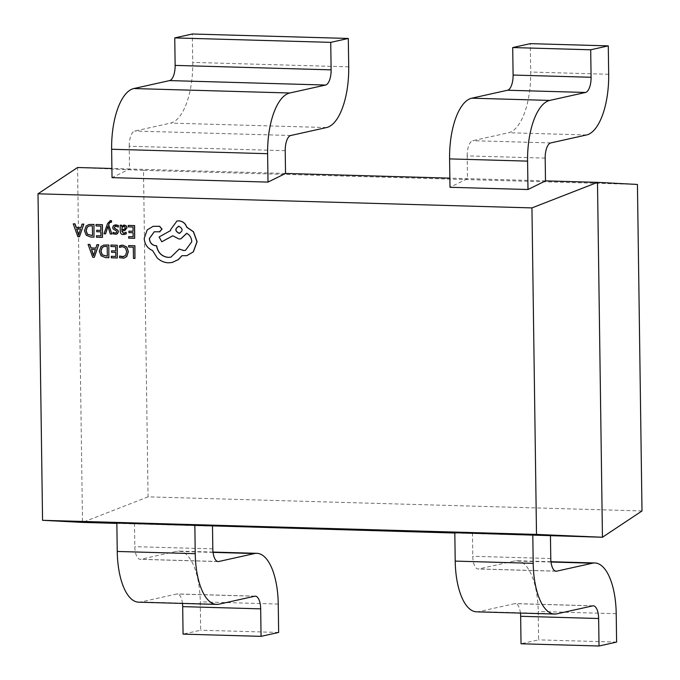 <?xml version="1.0" encoding="UTF-8"?>
<svg xmlns="http://www.w3.org/2000/svg" width="680" height="680" viewBox="0 0 680 680"><rect width="100%" height="100%" fill="white"/><g stroke="black" fill="none" stroke-linecap="round" stroke-linejoin="round"><path stroke-width="0.51" stroke-dasharray="3.4 2.55" d="M641.996 510.952L148.053 496.85L143.497 170.349L637.44 184.45M545.496 180.871L449.863 178.143M285.532 173.451L129.548 168.997L112.03 177.642M285.209 150.688L129.226 146.234L129.548 168.997L111.903 168.495M545.182 158.108L467.185 155.881L467.508 178.644L449.99 187.289M454.818 533.035L472.464 533.537L454.818 532.712M116.858 523.387L134.504 523.889L116.849 523.064M143.497 170.349L77.554 167.51L82.509 522.402L148.053 496.85M550.452 535.763L472.464 533.537L472.779 556.299A13.974 5.737 91.6 0 0 478.125 568.99A13.974 5.737 91.6 0 0 478.72 568.931L514.488 560.975A55.853 22.924 -88.4 0 1 516.86 560.745A55.853 22.924 -88.4 0 1 538.22 611.473L538.619 639.863L521.033 643.773M212.492 526.116L134.504 523.889L134.819 546.652A13.974 5.737 91.6 0 0 140.165 559.342A13.974 5.737 91.6 0 0 140.76 559.283L176.528 551.327A55.853 22.924 -88.4 0 1 178.899 551.097A55.853 22.924 -88.4 0 1 200.26 601.825L200.659 630.215L183.073 634.125M476.569 611.83A55.853 22.924 91.6 0 0 478.941 611.601L514.717 603.644A13.974 5.737 -88.4 0 1 515.304 603.585A13.974 5.737 -88.4 0 1 520.446 613.079M616.607 642.09L538.619 639.863M138.609 602.183A55.853 22.924 91.6 0 0 140.981 601.953L176.749 593.997A13.974 5.737 -88.4 0 1 177.344 593.938A13.974 5.737 -88.4 0 1 182.487 603.432M278.647 632.442L200.659 630.215M467.185 155.881A13.974 5.737 -88.4 0 1 472.736 140.701L508.512 132.744A55.853 22.924 91.6 0 0 530.689 72.037L530.289 43.648M129.226 146.234A13.974 5.737 -88.4 0 1 134.776 131.044L170.553 123.097A55.853 22.924 91.6 0 0 192.729 62.39L192.329 34M128.767 245.556L128.783 247.001L133.416 247.137L133.578 258.392L135.073 258.434M119.468 245.846L119.612 247.393M120.853 245.344L119.587 245.82M121.091 246.772L122.604 246.627L125.605 248.047L126.803 251.71L125.63 255.493L123.547 256.725M119.731 255.977L119.756 257.695L123.972 258.171M110.993 245.047L111.019 246.5L115.77 246.636L115.83 250.903M111.673 250.792L111.69 252.246L115.846 252.365L115.906 256.428M111.418 256.3L111.435 257.762L117.427 257.933M103.776 245.064L101.108 246.542L99.416 251.234L101.235 255.791L105.655 257.593L108.978 257.686M107.338 256.181L107.312 246.389L104.125 246.483M88.213 244.4L92.82 257.227L94.427 257.278M97.028 244.647L95.846 248.089M93.423 254.736L93.653 255.629L95.497 249.518L91.604 249.432M128.358 225.403L128.384 226.848L133.135 226.984L133.076 231.259M129.038 231.141L129.055 232.594L133.212 232.713L133.153 236.776M128.783 236.649L128.8 238.111L134.793 238.28M120.292 225.174L120.369 231.013C120.403 233.308 121.422 234.481 123.42 234.541L124.695 234.43M124.33 225.072L121.763 226.5M121.712 231.004L124.729 230.597M126.251 232.228L124.406 233.172M123.751 229.534L125.154 229.016L125.528 227.876L125.086 226.805L123.377 226.431M115.107 226.202L118.345 227.077M114.818 224.952L113.654 225.488L112.744 227.426L113.245 228.939L116.569 230.987L116.467 232.713L115.328 233.01L116.356 232.738M113.203 232.297L113.228 233.844L116.195 234.226M103.98 233.801L105.612 233.818M107.831 226.355L110.449 233.963L112.072 234.005M107.78 227.052L107.95 226.321M110.381 222.037L111.614 222.199M110.644 220.626L107.721 223.44L104.099 233.775M96.144 224.485L96.169 225.93L100.921 226.066L100.98 230.341M96.823 230.223L96.841 231.676L101.005 231.795L101.056 235.858M96.569 235.73L96.585 237.192L102.578 237.362M88.927 224.494L86.258 225.981L84.566 230.665L86.385 235.221L90.805 237.031L94.129 237.125M92.489 235.611L92.472 225.828L89.275 225.913M73.372 223.83L77.979 236.657L79.585 236.708M82.178 224.085L80.996 227.519M78.574 234.167L78.803 235.059L80.648 228.948L76.755 228.862M153.094 226.347L147.262 229.959L144.321 238.45C144.815 244.307 147.594 248.327 152.668 250.52L157.233 257.779C160.531 260.933 164.305 262.599 168.546 262.795L172.236 262.454M154.267 231.778L160.03 231.803M179.35 249.025L170.994 257.142M186.796 233.333L186.821 233.257C189.941 234.982 191.641 237.804 191.896 241.706L185.53 250.342M172.788 235.799L179.129 238.995L180.88 238.833M176.987 221.025L170.731 229.636L170.748 230.537L159.256 236.895L161.891 241.757M181.976 255.731L186.83 255.654M179.129 233.308C183.243 231.081 183.209 228.726 179.035 226.261L178.254 226.347M556.937 613.827L478.941 611.601M592.705 605.871L514.717 603.644M616.216 613.7L538.22 611.473M551.012 562.02L514.488 560.975M555.526 571.123L478.72 568.931M550.774 558.527L472.779 556.299M218.969 604.18L140.981 601.953M254.745 596.224L176.749 593.997M278.248 604.053L200.26 601.825M213.053 552.373L176.528 551.327M217.566 561.476L140.76 559.283M212.815 548.87L134.819 546.652M550.732 142.928L472.736 140.701M586.5 134.971L508.512 132.744M608.677 74.264L530.689 72.037M290.76 135.499L134.776 131.044M326.527 127.551L170.553 123.097M348.712 66.844L192.729 62.39M593.3 605.812L515.304 603.585M550.979 561.722L516.86 560.745M556.112 571.217L478.125 568.99M255.34 596.164L177.344 593.938M213.01 552.075L178.899 551.097M218.152 561.569L140.165 559.342"/><path stroke-width="1.02" d="M532.806 534.939L533.205 563.329L455.209 561.102L454.818 532.712L602.446 537.251L597.49 182.359L637.44 184.45L641.996 510.952L602.446 537.251L536.503 534.412L531.947 207.91L38.004 193.808L42.559 520.31L536.503 534.412M449.863 178.143L285.532 173.451L268.014 182.095L112.03 177.642L111.631 149.251A55.853 22.924 -88.4 0 1 133.816 88.544L169.583 80.588A13.974 5.737 91.6 0 0 175.134 65.399L174.751 37.91L192.329 34L348.313 38.454L330.726 42.364L174.751 37.91M111.903 168.495L77.554 167.51L38.004 193.808M527.986 189.516L527.587 161.126L449.59 158.899L449.99 187.289L527.986 189.516L545.496 180.871L597.49 182.359L531.947 207.91M454.818 533.035L116.849 523.064L117.249 551.454A55.853 22.924 91.6 0 0 138.609 602.183L216.606 604.409A55.853 22.924 91.6 0 0 218.969 604.18L254.745 596.224A13.974 5.737 -88.4 0 1 255.34 596.164A13.974 5.737 -88.4 0 1 260.678 608.855L261.06 636.352L183.073 634.125L182.691 606.628A13.974 5.737 -88.4 0 0 182.487 603.432M116.858 523.387L82.509 522.402L42.559 520.31M455.209 561.102A55.853 22.924 91.6 0 0 476.569 611.83L554.565 614.057A55.853 22.924 91.6 0 0 556.937 613.827L592.705 605.871A13.974 5.737 -88.4 0 1 593.3 605.812A13.974 5.737 -88.4 0 1 598.638 618.511L599.029 646L521.033 643.773L520.65 616.284A13.974 5.737 -88.4 0 0 520.446 613.079M533.205 563.329A55.853 22.924 91.6 0 0 554.565 614.057M550.452 535.763L550.774 558.527A13.974 5.737 91.6 0 0 556.112 571.217A13.974 5.737 91.6 0 0 556.707 571.158L592.484 563.202A55.853 22.924 -88.4 0 1 594.847 562.972A55.853 22.924 -88.4 0 1 616.216 613.7L616.607 642.09L599.029 646M194.845 525.292L195.237 553.682A55.853 22.924 91.6 0 0 216.606 604.409M212.492 526.116L212.815 548.87A13.974 5.737 91.6 0 0 218.152 561.569A13.974 5.737 91.6 0 0 218.748 561.51L254.516 553.554A55.853 22.924 -88.4 0 1 256.887 553.325A55.853 22.924 -88.4 0 1 278.248 604.053L278.647 632.442L261.06 636.352M545.496 180.871L545.182 158.108A13.974 5.737 -88.4 0 1 550.732 142.928L586.5 134.971A55.853 22.924 91.6 0 0 608.677 74.264L608.285 45.874L530.289 43.648L512.712 47.558L590.699 49.785L608.285 45.874M449.59 158.899A55.853 22.924 -88.4 0 1 471.775 98.192L507.543 90.236A13.974 5.737 91.6 0 0 513.094 75.055L512.712 47.558M527.587 161.126A55.853 22.924 -88.4 0 1 549.763 100.419L585.539 92.463A13.974 5.737 91.6 0 0 591.082 77.273L590.699 49.785M285.532 173.451L285.209 150.688A13.974 5.737 -88.4 0 1 290.76 135.499L326.527 127.551A55.853 22.924 91.6 0 0 348.712 66.844L348.313 38.454M268.014 182.095L267.614 153.697A55.853 22.924 -88.4 0 1 289.791 92.998L325.567 85.042A13.974 5.737 91.6 0 0 331.118 69.853L330.726 42.364M128.647 245.582L128.665 247.035L133.297 247.163L133.458 258.417L134.954 258.459L134.895 245.735L128.647 245.582L134.895 245.735M134.954 258.459L134.784 245.76M119.493 247.418L122.485 246.653L125.485 248.081L126.684 251.736L125.511 255.519L122.366 256.836L119.612 256.003L119.638 257.72L123.913 258.179L126.642 256.572L128.256 251.685L126.701 247.044L122.681 245.2L119.468 245.846L119.493 247.418L121.091 246.772M123.972 258.171L126.76 256.538L128.375 251.651L126.82 247.019L122.799 245.174L120.853 245.344M123.547 256.725L119.612 256.003M110.874 245.072L110.899 246.525L115.651 246.661L115.71 250.937L111.554 250.818L111.571 252.272L115.736 252.391L115.787 256.453L111.299 256.326L111.316 257.788L117.308 257.958L117.249 245.225L110.874 245.072L117.249 245.225M115.71 250.937L111.554 250.818M115.787 256.453L111.299 256.326M117.308 257.958L117.13 245.25M108.681 245.012L103.717 245.08L100.989 246.576L99.305 251.26L101.116 255.816L105.536 257.618L108.859 257.72L108.8 244.987L103.776 245.064M107.338 256.216L107.202 246.415L104.066 246.492L102.068 247.597L100.878 251.26L102.204 254.873L107.338 256.216M108.859 257.72L108.8 244.987M104.125 246.483L102.187 247.571L100.997 251.234L102.323 254.847L107.338 256.181M88.103 244.426L92.709 257.252L94.316 257.303L98.566 244.724L96.909 244.681L95.837 248.124L90.992 247.979L89.76 244.477L88.103 244.426L89.879 244.443L91.111 247.953L95.846 248.089M95.378 249.543L91.477 249.432L93.5 255.654L95.378 249.543M94.316 257.303L98.685 244.698L96.909 244.681M91.604 249.432L93.619 255.629M128.919 231.166L128.936 232.62L133.101 232.738L133.153 236.801L128.665 236.674L128.681 238.136L134.674 238.306L134.495 225.607L128.239 225.428L128.265 226.874L133.017 227.009L133.076 231.285L128.919 231.166L133.076 231.259M128.239 225.428L134.614 225.581L134.674 238.306M133.153 236.776L128.665 236.674M124.729 230.597L126.998 227.792L126.259 225.845L124.33 225.072L121.652 226.644L121.626 225.242L120.173 225.199L120.258 231.038C120.292 233.333 121.303 234.506 123.309 234.566L126.157 233.801L126.131 232.254L123.428 233.274L121.712 231.004L124.669 230.613L126.88 227.817L126.14 225.871L123.539 225.148M123.853 226.389L122.281 227.086L121.694 229.789L125.035 229.041L124.967 226.831L123.326 226.44M123.972 226.363L122.4 227.06L121.814 229.763L124.108 229.483M124.695 234.43L126.276 233.775L126.131 232.254M121.763 226.5L121.745 225.216L120.173 225.199M124.33 225.072L123.598 225.139M124.406 233.172L123.539 233.249L121.831 230.979M118.227 227.103L118.201 225.463L115.94 224.859L113.534 225.513L112.625 227.451L113.135 228.964L116.45 231.013L116.781 231.863L116.356 232.738L115.209 233.044L113.093 232.322L113.109 233.869L116.135 234.234L117.376 233.674L118.286 231.761L117.853 230.316L114.504 228.208L114.112 227.332L115.821 226.159L118.345 227.077L118.32 225.437L114.818 224.952M116.356 232.738L115.209 233.044L113.093 232.322M116.467 232.713L115.328 233.01M116.195 234.226L117.495 233.648L118.396 231.736L117.963 230.291L114.622 228.182L114.231 227.307L115.931 226.134M115.047 226.219L115.821 226.159M105.493 233.844L107.873 226.355L110.33 233.988L111.954 234.03L108.57 224.884L109.191 223.252L110.661 222.02L111.494 222.224L111.469 220.804L110.534 220.651L107.61 223.465L103.98 233.801L105.612 233.818L107.95 226.321M111.954 234.03L108.689 224.859L109.302 223.227L110.781 221.995M111.494 222.224L111.588 220.779L110.024 220.694M110.644 220.626L110.083 220.677M96.033 224.51L96.05 225.955L100.802 226.091L100.861 230.367L96.704 230.248L96.722 231.701L100.886 231.821L100.938 235.883L96.45 235.756L96.475 237.218L102.468 237.388L102.4 224.663L96.033 224.51L102.4 224.663M100.861 230.367L96.704 230.248M100.938 235.883L96.45 235.756M102.468 237.388L102.289 224.689M93.831 224.442L88.867 224.51L86.139 226.006L84.456 230.69L86.266 235.246L90.695 237.056L94.01 237.15L93.951 224.417L88.927 224.494M92.489 235.645L92.353 225.853L89.216 225.93L87.227 227.026L86.028 230.69L87.354 234.302L92.489 235.645M94.01 237.15L93.951 224.417M89.275 225.913L87.337 227.001L86.147 230.665L87.474 234.277L92.489 235.611M73.253 223.856L77.86 236.691L79.466 236.733L83.716 224.153L82.059 224.111L80.988 227.553L76.143 227.417L74.91 223.907L73.253 223.856L75.029 223.881L76.262 227.383L80.996 227.519M80.529 228.973L76.627 228.862L78.65 235.084L80.529 228.973M79.466 236.733L83.835 224.128L82.059 224.111M76.755 228.862L78.769 235.059M159.4 231.871L161.925 229.143L159.494 226.278L153.034 226.363L147.144 229.984L144.203 238.476C144.695 244.332 147.483 248.353 152.558 250.546L157.123 257.805C160.412 260.958 164.186 262.625 168.436 262.82L172.176 262.471L178.304 259.582L181.892 255.714L186.77 255.672L193.248 251.889L196.987 241.698L193.375 231.761L186.702 227.23C185.308 223.338 182.665 221.221 178.755 220.864L176.928 221.042L170.612 229.661L170.629 230.562L159.145 236.921L161.772 241.782L172.771 235.773L179.01 239.02L180.82 238.85L186.702 233.282C189.831 235.008 191.522 237.83 191.785 241.731L185.47 250.359L183.634 250.529L179.231 249.05L170.935 257.15L168.274 257.405C161.763 256.615 157.845 252.739 156.536 245.786L155.873 245.76C151.946 245.242 149.761 242.837 149.328 238.535L154.207 231.795L160.03 231.803M178.917 226.287C174.785 228.54 174.819 230.885 179.019 233.333C183.132 231.106 183.099 228.752 178.917 226.287L178.194 226.355M179.019 233.333L179.732 233.266M159.519 231.846L162.044 229.118L159.605 226.253L153.094 226.347M170.994 257.142L168.394 257.38C161.874 256.589 157.964 252.713 156.655 245.76L155.992 245.735C152.056 245.216 149.881 242.811 149.447 238.51L154.267 231.778M185.53 250.342L183.753 250.503L179.231 249.05M180.88 238.833L186.796 233.333M161.772 241.782L172.788 235.799M186.83 255.654L193.367 251.863L197.106 241.672L193.494 231.727L186.821 227.205C185.428 223.312 182.784 221.196 178.874 220.838L176.987 221.025M172.236 262.454L178.423 259.556L182.01 255.689M179.035 226.261C174.905 228.514 174.939 230.86 179.129 233.308L179.792 233.249M598.638 618.511L520.65 616.284M592.484 563.202L551.012 562.02M556.707 571.158L555.526 571.123M195.237 553.682L117.249 551.454M260.678 608.855L182.691 606.628M254.516 553.554L213.053 552.373M218.748 561.51L217.566 561.476M591.082 77.273L513.094 75.055M585.539 92.463L507.543 90.236M549.763 100.419L471.775 98.192M331.118 69.853L175.134 65.399M325.567 85.042L169.583 80.588M289.791 92.998L133.816 88.544M267.614 153.697L111.631 149.251M594.847 562.972L550.979 561.722M256.887 553.325L213.01 552.075"/></g></svg>

